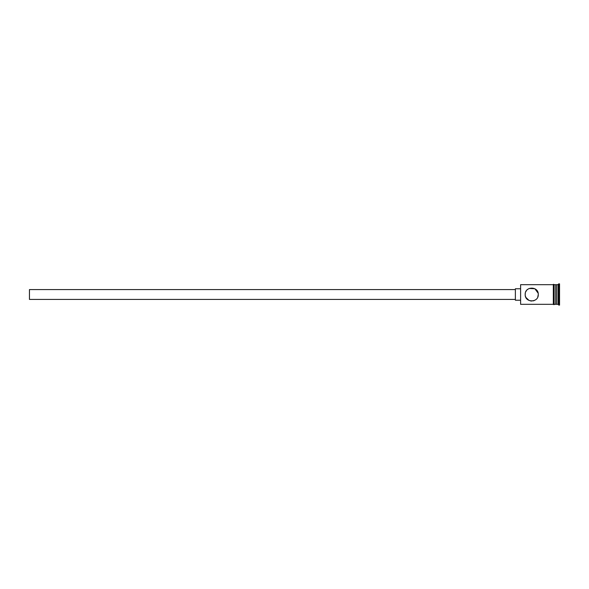 <?xml version="1.0" encoding="UTF-8"?>
<svg xmlns="http://www.w3.org/2000/svg" width="589" height="589" viewBox="0 0 589 589"><rect width="100%" height="100%" fill="white"/><g stroke="black" fill="none" stroke-linecap="round" stroke-linejoin="round"><path stroke-width="0.88" d="M520.61 304.314L520.61 284.686L520.61 304.314L553.336 304.314M526.352 290.775L525.786 291.776M525.292 293.374L525.189 294.5C524.792 302.952 538.67 302.96 538.28 294.5C538.67 286.033 524.792 286.055 525.189 294.5M515.375 299.411L29.45 299.411L29.45 289.589L515.375 289.589M520.286 300.228L515.375 300.228L515.375 288.772L520.286 288.772M527.118 289.862L528.142 289.03M529.194 288.47L534.864 288.75L538.147 293.197M555.788 285.172L556.281 284.686L556.281 304.314L557.916 304.314L559.55 305.131L559.55 283.869L558.733 283.869L558.733 305.131M556.281 284.686L557.916 284.686L557.916 304.314M538.28 294.5L537.779 297.018M534.245 300.545L533.045 300.913M531.757 301.045L530.372 300.898M529.055 300.471L525.867 297.401M525.763 297.173L525.351 295.936M554.153 284.686L555.788 284.686L555.788 304.314L554.153 304.314M553.336 304.395L553.336 284.605C553.248 284.237 553.52 284.237 554.153 284.605L554.153 304.395C554.234 304.763 553.962 304.763 553.336 304.395M525.241 295.325L525.189 294.566M555.788 303.828L556.281 304.314M520.61 284.686L553.336 284.686M557.916 284.686L558.733 283.869"/></g></svg>
